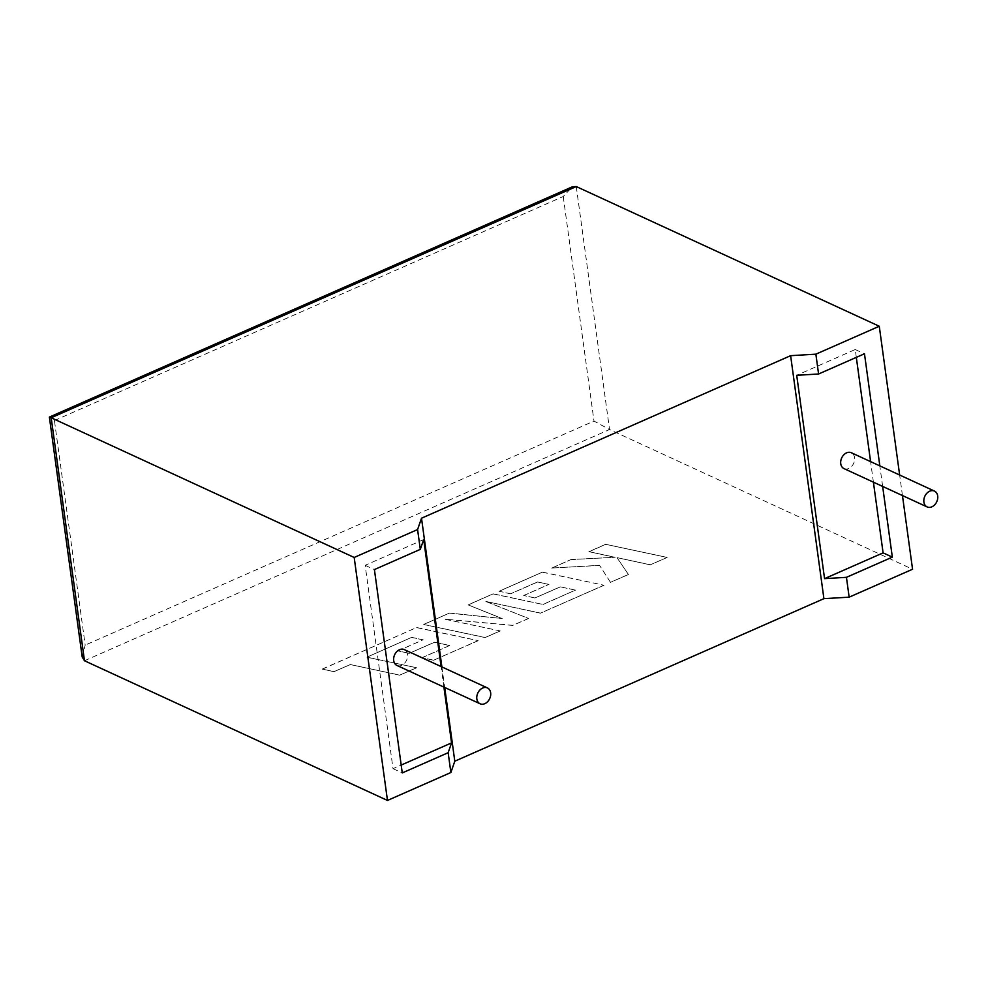 <?xml version="1.0" encoding="UTF-8"?>
<svg xmlns="http://www.w3.org/2000/svg" width="987" height="987" viewBox="0 0 987 987"><rect width="100%" height="100%" fill="white"/><g stroke="black" fill="none" stroke-linecap="round" stroke-linejoin="round"><path stroke-width="0.74" stroke-dasharray="4.93 3.7" d="M396.947 665.448A8.735 6.564 114.8 0 0 401.684 665.337A8.735 6.564 114.8 0 0 407.458 657.367A8.735 6.564 114.8 0 0 404.263 649.582M843.996 468.603A8.735 6.564 114.8 0 0 848.721 468.492A8.735 6.564 114.8 0 0 854.508 460.51A8.735 6.564 114.8 0 0 851.312 452.737M84.475 660.747L609.547 429.53L912.556 569.24M423.694 539.544L365.165 565.317L393.023 768.663L401.178 765.073M393.023 768.663L402.264 772.92M365.165 565.317L374.406 569.573M443.916 687.1L441.103 666.57M873.409 482.162L870.596 461.632M856.321 357.38L855.236 349.521L796.706 375.294M882.649 486.418L879.836 465.889M902.451 495.56L899.65 475.018M855.236 349.521L864.476 353.778M441.88 666.928L444.693 687.458M82.205 656.997L85.178 645.116L54.421 420.548C49.153 417.328 48.067 416.403 51.188 417.76M576.272 186.555L609.547 429.53L594.001 421.067L85.178 645.116M54.421 420.548L563.244 196.499L572.324 186.814M605.636 544.306L667.101 557.408L650.371 564.774L617.023 557.643L628.411 574.446L610.509 582.318L599.553 565.341L551.733 568.043L571.091 559.518L615.086 557.273L588.894 551.671L605.636 544.306L667.101 557.408M667.113 557.495L650.371 564.774M650.396 564.86L617.023 557.643M617.035 557.729L628.411 574.446M628.423 574.533L610.509 582.318M610.521 582.416L599.553 565.341M599.565 565.428L551.733 568.043M551.745 568.13L571.091 559.518M571.103 559.604L615.086 557.273M615.098 557.359L588.894 551.671M588.906 551.77L605.648 544.392M423.731 624.401L449.529 613.038L502.198 618.541L468.097 604.858L493.155 593.829L542.924 604.439L575.52 590.09L560.283 586.809L535.04 597.925L523.702 595.494L548.945 584.378L537.471 581.96L510.674 593.755L499.015 591.25L542.468 572.115L603.945 585.217L540.592 613.112L485.888 601.441L528.489 618.442L512.808 625.339L445.174 619.194L500.15 630.915L485.197 637.503L423.744 624.487L449.529 613.038M449.541 613.137L502.198 618.541M502.21 618.639L468.097 604.858M468.109 604.957L493.155 593.829M493.167 593.927L542.924 604.439M542.936 604.537L575.52 590.09M575.532 590.177L560.283 586.809M560.295 586.907L535.04 597.925M535.053 598.023L523.702 595.494M523.715 595.593L548.945 584.378M548.957 584.477L537.471 581.96M537.483 582.059L510.674 593.755M510.686 593.853L499.015 591.25M499.027 591.336L542.468 572.115M542.48 572.213L603.945 585.217M603.958 585.303L540.592 613.112M540.605 613.198L485.888 601.441M485.9 601.527L528.489 618.442M528.501 618.528L512.808 625.339M512.821 625.437L445.174 619.194M445.186 619.281L500.15 630.915M500.162 631.014L485.197 637.503M485.209 637.59L423.744 624.487M411.665 637.355L366.954 657.157L416.551 667.73L399.797 675.108L350.2 664.535L334.099 671.629L322.231 669.087L416.65 627.522L478.127 640.612L433.688 660.18L422.029 657.675L449.714 645.486L434.465 642.216L409.235 653.32L397.897 650.889L423.127 639.786L411.665 637.355L366.954 657.157M366.967 657.243L416.551 667.73M416.563 667.817L399.797 675.108M399.809 675.194L350.2 664.535M350.212 664.621L334.099 671.629M334.112 671.715L322.231 669.087M322.243 669.186L416.65 627.522M416.662 627.609L478.127 640.612M478.14 640.711L433.688 660.18M433.7 660.278L422.029 657.675M422.041 657.761L449.714 645.486M449.727 645.572L434.465 642.216M434.49 642.303L409.235 653.32M409.247 653.419L397.897 650.889M397.909 650.988L423.127 639.786M423.152 639.872L411.678 637.454M563.244 196.499L594.001 421.067"/><path stroke-width="1.48" d="M484.814 703.669A8.735 6.564 -65.2 0 1 480.089 703.78A8.735 6.564 -65.2 0 1 476.894 696.008A8.735 6.564 -65.2 0 1 482.68 688.025A8.735 6.564 -65.2 0 1 487.405 687.914A8.735 6.564 -65.2 0 1 490.601 695.699A8.735 6.564 -65.2 0 1 484.814 703.669M487.405 687.914L404.263 649.582A8.735 6.564 114.8 0 0 399.538 649.693A8.735 6.564 114.8 0 0 393.751 657.675A8.735 6.564 114.8 0 0 396.947 665.448L480.089 703.78M929.729 491.181A8.735 6.564 114.8 0 0 923.943 499.163A8.735 6.564 114.8 0 0 927.138 506.936A8.735 6.564 114.8 0 0 931.864 506.825A8.735 6.564 114.8 0 0 937.65 498.842A8.735 6.564 114.8 0 0 934.455 491.07A8.735 6.564 114.8 0 0 929.729 491.181M934.455 491.07L851.312 452.737A8.735 6.564 114.8 0 0 846.587 452.848A8.735 6.564 114.8 0 0 840.801 460.83A8.735 6.564 114.8 0 0 843.996 468.603L927.138 506.936M815.867 354.173L790.624 355.678L421.511 518.212L417.587 529.55L420.302 549.364L374.406 569.573L402.264 772.92L448.16 752.711L450.874 772.525L387.472 800.445L354.185 557.47L51.188 417.76L84.475 660.747L82.205 656.997L49.375 417.094L51.188 417.76L576.272 186.555L879.269 326.253L815.867 354.173L818.581 373.999L796.706 375.294L824.564 578.641L883.094 552.868L873.409 482.162M417.587 529.55L354.185 557.47M387.472 800.445L84.475 660.747M902.451 495.56L912.556 569.24L849.153 597.16L823.911 598.665L454.797 761.199L450.874 772.525M401.178 765.073L451.552 742.89L448.16 752.711M420.302 549.364L423.694 539.544L441.103 666.57M451.552 742.89L443.916 687.1M870.596 461.632L856.321 357.38M879.836 465.889L864.476 353.778L818.581 373.999M824.564 578.641L846.439 577.333L892.334 557.124L882.649 486.418M846.439 577.333L849.153 597.16M899.65 475.018L879.269 326.253M883.094 552.868L892.334 557.124M790.624 355.678L823.911 598.665M421.511 518.212L441.88 666.928M444.693 687.458L454.797 761.199M49.375 417.094L572.324 186.814L576.272 186.555"/></g></svg>
